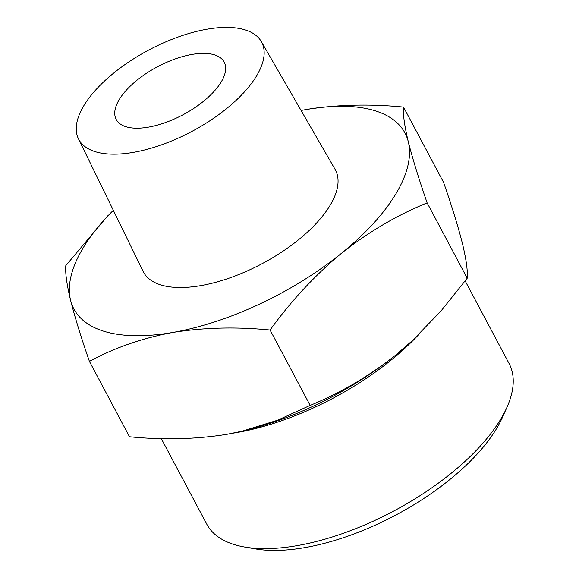 <?xml version="1.0" encoding="UTF-8"?>
<svg xmlns="http://www.w3.org/2000/svg" width="579" height="579" viewBox="0 0 579 579"><rect width="100%" height="100%" fill="white"/><g stroke="black" fill="none" stroke-linecap="round" stroke-linejoin="round"><path stroke-width="0.87" d="M301.087 110.473A187.473 83.354 152 0 1 306.168 109.54A187.473 83.354 152 0 1 408.296 141.746A187.473 83.354 152 0 1 341.567 253.211A187.473 83.354 152 0 1 172.708 332.469C142.05 338.223 114.287 347.87 89.419 361.397L129.493 436.761C163.336 440.105 195.796 439.295 226.867 434.322L242.232 431.181L277.631 420.202L310.149 405.394C340.293 393.09 368.816 376.314 395.725 355.065A187.473 83.354 152 0 1 242.717 431.08A187.473 83.354 152 0 1 235.226 432.73M414.13 338.976A187.473 83.354 152 0 1 411.763 341.19A187.473 83.354 152 0 1 395.725 355.065L412.32 340.662L441.003 310.995L467.21 278.246C467.854 271.059 466.269 259.515 462.447 243.593C458.235 226.917 451.96 206.537 443.608 182.457L403.534 107.093C402.89 114.28 404.482 125.824 408.296 141.746C412.509 158.422 418.791 178.802 427.136 202.882C396.999 215.185 368.476 231.962 341.567 253.211C314.99 275.235 291.165 300.841 270.082 330.03C236.232 326.686 203.779 327.504 172.708 332.469A187.473 83.354 152 0 1 70.58 300.262C66.751 284.296 65.159 272.752 65.818 265.616L107.846 215.75M306.168 109.54C337.246 104.567 369.706 103.757 403.534 107.093M89.419 361.397C81.074 337.304 74.792 316.923 70.58 300.262A187.473 83.354 152 0 1 113.332 210.3M207.065 29.211A103.561 46.045 152 0 1 261.295 41.543A103.561 46.045 152 0 1 191.823 131.447A103.561 46.045 152 0 1 78.433 138.772A103.561 46.045 152 0 1 110.234 75.943A103.561 46.045 152 0 1 207.065 29.211M261.295 41.543L335.053 169.314A108.707 48.332 152 0 1 262.128 263.677A108.707 48.332 152 0 1 143.114 271.37L78.433 138.772M191.96 54.44A61.135 27.184 152 0 1 224.174 62.091A61.135 27.184 152 0 1 182.964 114.787A61.135 27.184 152 0 1 116.227 119.491A61.135 27.184 152 0 1 134.473 82.305A61.135 27.184 152 0 1 191.96 54.44M465.183 280.967L509.071 363.511A171.167 76.11 152 0 1 506.871 407.471L502.377 417.51A161.165 71.658 152 0 1 395.79 515.057A161.165 71.658 152 0 1 255.31 548.87L244.476 546.989A171.167 76.11 152 0 1 206.804 524.227L161.273 438.593M506.871 407.471A171.167 76.11 152 0 1 393.669 511.069A171.167 76.11 152 0 1 244.476 546.989M418.306 334.995A171.167 76.11 152 0 1 233.105 433.164M427.136 202.882L467.21 278.246M270.082 330.03L310.149 405.394M242.717 431.08L242.232 431.189M411.763 341.19L412.328 340.669"/></g></svg>
